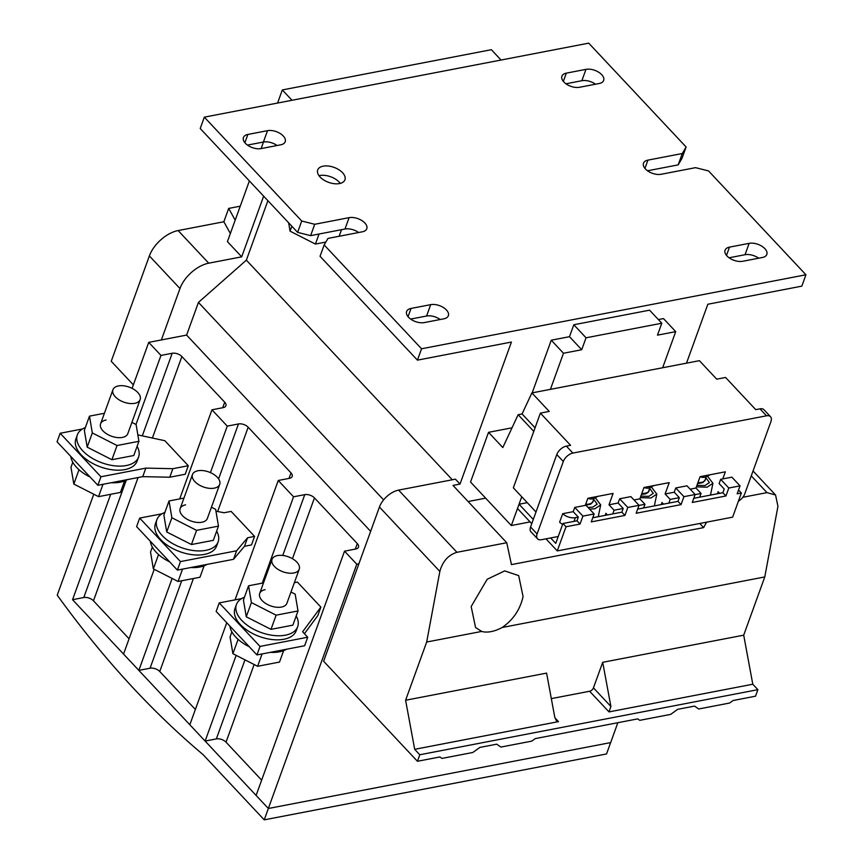 <?xml version="1.0" encoding="UTF-8"?>
<svg xmlns="http://www.w3.org/2000/svg" width="863" height="863" viewBox="0 0 863 863"><rect width="100%" height="100%" fill="white"/><g stroke="black" fill="none" stroke-linecap="round" stroke-linejoin="round"><path stroke-width="1.29" d="M118.393 385.934A14.477 7.961 -160.1 0 1 134.024 389.45A14.477 7.961 -160.1 0 1 140.151 399.558A14.477 7.961 -160.1 0 1 134.704 403.334A14.477 7.961 -160.1 0 1 119.062 399.817A14.477 7.961 -160.1 0 1 112.934 389.709A14.477 7.961 -160.1 0 1 118.393 385.934M127.422 479.601A32.557 17.918 -160.1 0 1 120.291 482.19A32.557 17.918 -160.1 0 1 111.23 482.708M72.794 462.244L70.982 467.261L73.819 484.057L98.533 496.646L120.421 492.428L124.563 480.982M90.13 477.045A32.557 17.918 -160.1 0 1 70.809 456.451M78.954 469.86L73.819 484.057M102.999 484.294L98.533 496.646M197.929 470.756A14.477 7.961 -160.1 0 1 213.571 474.272A14.477 7.961 -160.1 0 1 219.698 484.38A14.477 7.961 -160.1 0 1 214.251 488.156A14.477 7.961 -160.1 0 1 198.609 484.639A14.477 7.961 -160.1 0 1 192.481 474.531A14.477 7.961 -160.1 0 1 197.929 470.756M206.958 564.424A32.557 17.918 -160.1 0 1 199.838 567.013A32.557 17.918 -160.1 0 1 190.777 567.541M152.341 547.066L150.529 552.083L153.355 568.879L178.08 581.468L199.968 577.25L204.11 565.804M169.666 561.867A32.557 17.918 -160.1 0 1 150.345 541.274M158.501 554.682L153.355 568.879M182.546 569.116L178.08 581.468M216.656 531.144A32.557 17.918 -160.1 0 1 218.134 541.856L216.656 545.934A32.557 17.918 -160.1 0 1 204.391 554.424A32.557 17.918 -160.1 0 1 169.202 546.506A32.557 17.918 -160.1 0 1 155.426 523.765L156.893 519.688A32.557 17.918 -160.1 0 1 164.887 512.406M218.134 541.856A32.557 17.918 -160.1 0 1 205.869 550.346A32.557 17.918 -160.1 0 1 170.68 542.428A32.557 17.918 -160.1 0 1 156.893 519.688M219.698 484.38L207.357 518.469A14.477 7.961 -160.1 0 1 201.91 522.244A14.477 7.961 -160.1 0 1 186.268 518.728A14.477 7.961 -160.1 0 1 180.14 508.62A14.477 7.961 -160.1 0 1 185.588 504.844M183.948 498.091L169.029 500.961L171.866 517.757L196.581 530.346L218.468 526.128L215.631 509.332L211.435 507.196M218.468 526.128L213.323 540.335L191.446 544.542L166.721 531.964L163.884 515.168L169.029 500.961M171.866 517.757L166.721 531.964M196.581 530.346L191.446 544.542M137.109 446.322A32.557 17.918 -160.1 0 1 138.587 457.034L137.109 461.101A32.557 17.918 -160.1 0 1 124.855 469.601A32.557 17.918 -160.1 0 1 89.666 461.683A32.557 17.918 -160.1 0 1 75.879 438.943L77.357 434.866A32.557 17.918 -160.1 0 1 85.34 427.584M138.587 457.034A32.557 17.918 -160.1 0 1 126.322 465.524A32.557 17.918 -160.1 0 1 91.133 457.606A32.557 17.918 -160.1 0 1 77.357 434.866M140.151 399.558L127.81 433.647A14.477 7.961 -160.1 0 1 122.363 437.422A14.477 7.961 -160.1 0 1 106.721 433.906A14.477 7.961 -160.1 0 1 100.593 423.798A14.477 7.961 -160.1 0 1 106.052 420.022M104.412 413.269L89.482 416.139L92.319 432.935L117.044 445.524L138.921 441.306L136.095 424.51L131.899 422.374M138.921 441.306L133.787 455.513L111.899 459.72L87.185 447.142L84.347 430.335L89.482 416.139M92.319 432.935L87.185 447.142M117.044 445.524L111.899 459.72M277.476 555.578A14.477 7.961 -160.1 0 1 293.107 559.095A14.477 7.961 -160.1 0 1 299.234 569.202A14.477 7.961 -160.1 0 1 293.787 572.978A14.477 7.961 -160.1 0 1 278.156 569.461A14.477 7.961 -160.1 0 1 272.028 559.353A14.477 7.961 -160.1 0 1 277.476 555.578M286.505 649.246A32.557 17.918 -160.1 0 1 279.375 651.835A32.557 17.918 -160.1 0 1 270.324 652.363M231.877 631.889L230.065 636.905L232.902 653.701L257.616 666.29L279.504 662.072L283.647 650.626M249.213 646.689A32.557 17.918 -160.1 0 1 229.892 626.096M238.037 639.505L232.902 653.701M262.093 653.949L257.616 666.29M296.192 615.966A32.557 17.918 -160.1 0 1 297.67 626.678L296.203 630.756A32.557 17.918 -160.1 0 1 283.938 639.246A32.557 17.918 -160.1 0 1 248.749 631.328A32.557 17.918 -160.1 0 1 234.963 608.588L236.44 604.521A32.557 17.918 -160.1 0 1 244.434 597.228M297.67 626.678A32.557 17.918 -160.1 0 1 285.405 635.179A32.557 17.918 -160.1 0 1 250.227 627.261A32.557 17.918 -160.1 0 1 236.44 604.521M299.234 569.202L286.894 603.291A14.477 7.961 -160.1 0 1 281.446 607.067A14.477 7.961 -160.1 0 1 265.815 603.55A14.477 7.961 -160.1 0 1 259.687 593.442A14.477 7.961 -160.1 0 1 265.135 589.666M263.495 582.913L248.576 585.783L251.403 602.579L276.128 615.168L298.015 610.95L295.178 594.154L290.982 592.018M298.015 610.95L292.87 625.157L270.982 629.364L246.268 616.786L243.431 599.99L248.576 585.783M251.403 602.579L246.268 616.786M276.128 615.168L270.982 629.364M340.249 183.398A14.477 7.961 19.9 0 0 319.774 175.534A14.477 7.961 19.9 0 0 319.008 175.707M291.845 226.225L290.065 231.165L288.652 222.827M319.051 234.013L315.416 244.067L290.065 231.165M325.836 242.061L315.416 244.067M341.5 229.698L339.127 236.268M700.055 476.764L701.781 477.207A10.852 7.087 127 0 0 704.618 477.25A10.852 7.087 127 0 0 707.703 476.063L709.979 474.769M643.938 487.573L645.664 488.005A10.852 7.087 127 0 0 648.501 488.048A10.852 7.087 127 0 0 651.587 486.872L653.863 485.578M696.937 485.351L704.963 485.556L709.408 482.579L705.772 477.541M696.398 486.861L707.121 487.185L712.935 483.28L707.498 476.182M640.831 496.16L648.847 496.354L653.291 493.377L649.656 488.339M640.281 497.671L651.004 497.983L656.819 494.089L651.382 486.98M587.994 507.401L592.73 507.164L597.174 504.186L593.539 499.148M589.623 509.138L594.887 508.782L600.702 504.887L595.265 497.789M587.822 498.372L589.548 498.814A10.852 7.087 127 0 0 592.385 498.846A10.852 7.087 127 0 0 595.47 497.671L597.746 496.376M699.774 523.474L703.647 527.606L511.446 564.607L506.743 542.73L456.937 552.309C448.285 554.985 442.59 561.36 439.85 571.435L426.678 642.029L481.673 631.436L475.567 627.498L471.166 606.56L487.174 579.278L504.693 570.896L518.674 575.61L523.075 596.56C520.13 609.602 513.151 619.914 502.147 627.498L764.78 576.937L743.701 635.168L752.795 684.23L757.897 689.666L755.524 696.193L733.086 700.519L729.559 703.043L698.696 708.987L694.521 706.096L677.682 709.332L670.637 714.391L639.774 720.335L637.681 718.89L535.276 738.599L531.748 741.134L500.885 747.067L496.71 744.176L479.871 747.412L472.827 752.471L441.964 758.415L439.871 756.97L417.433 761.285L419.796 754.758L757.897 689.666M339.483 183.571A14.477 7.961 -160.1 0 1 323.841 180.043A14.477 7.961 -160.1 0 1 317.713 169.935A14.477 7.961 -160.1 0 1 323.161 166.171A14.477 7.961 -160.1 0 1 338.803 169.687A14.477 7.961 -160.1 0 1 344.93 179.795A14.477 7.961 -160.1 0 1 339.483 183.571M282.751 555.459L304.768 494.639A7.238 3.981 -160.1 0 1 314.456 497.908L357.293 543.582A7.238 3.981 -160.1 0 1 358.479 547.12A7.238 3.981 -160.1 0 1 355.761 549.008L344.531 551.177L356.775 564.219L264.24 819.85L203.053 754.596A951.954 583.938 79.1 0 1 57.228 595.168L93.776 494.219M264.24 819.85L606.549 753.949L610.648 742.59M530.087 521.921L511.328 525.535L517.498 508.501L531.759 523.701M738.426 501.144A9.04 5.124 136.8 0 0 744.715 493.981L770.939 421.554A9.04 5.124 136.8 0 0 770.519 416.721A9.04 5.124 136.8 0 0 766.495 415.804L759.969 408.846L755.761 409.655L725.578 377.465L716.732 379.17L699.397 360.68L531.888 392.924L522.072 413.949L518.145 414.704L502.805 447.563L488.534 432.331L470.54 482.039L511.328 525.535M732.633 517.153L557.271 550.907L566.009 526.764L580.033 524.068L582.913 516.106L594.143 513.949L591.263 521.899L624.931 515.427L627.811 507.466L639.03 505.308L636.15 513.258L681.047 504.618L683.928 496.667L695.147 494.51L692.266 502.46L725.934 495.977L728.814 488.026L740.044 485.858L737.164 493.819L741.371 493L732.633 517.153M545.966 538.846L557.271 550.907M554.887 717.789L558.49 721.63L414.693 749.321L419.796 754.758M558.49 721.63L556.387 720.745L554.78 717.272L546.592 673.108L405.599 700.249L414.693 749.321M562.633 524.37A9.773 5.372 -160.1 0 1 559.612 522.223L562.698 513.701L573.215 511.673L574.758 507.412L582.913 516.106M639.03 505.308L630.875 496.613L619.656 498.771L618.113 503.032L608.987 504.79L613.108 493.42L587.854 498.285L585.276 505.384L574.758 507.412M695.147 494.51L686.991 485.804L675.772 487.962L674.23 492.223L665.103 493.981L669.213 482.622L643.971 487.487L639.85 498.846L634.025 499.968M740.044 485.858L731.878 477.163L722.763 478.922L725.33 471.813L700.087 476.678L695.966 488.037L690.141 489.159M717.39 493.765L718.135 491.694L719.666 493.334M766.495 415.804L572.892 453.075A9.04 5.124 136.8 0 0 563.312 461.522L537.088 533.949A9.04 5.124 136.8 0 0 537.509 538.792A9.04 5.124 136.8 0 0 541.533 539.699L558.253 536.484M722.763 478.922L720.659 479.321L719.116 483.582L724.219 489.019L722.881 492.708L693.766 498.318M699.731 497.174L701.069 493.474L695.103 494.628M674.23 492.223L679.321 497.66L677.984 501.36L637.649 509.116M679.321 497.66L670.206 499.418L668.868 503.107M701.069 493.474L695.966 488.037M670.206 499.418L665.103 493.981M643.615 507.973L644.952 504.283L638.987 505.427M618.113 503.032L623.205 508.469L621.867 512.158L592.762 517.768M623.205 508.469L614.089 510.227L612.752 513.917M644.952 504.283L639.85 498.846M614.089 510.227L608.987 504.79M573.215 511.673L578.318 517.11L575.351 517.681L574.014 521.371L562.946 523.507L566.009 526.764M562.698 513.701A9.773 5.372 19.9 0 0 575.351 517.681M578.318 517.11L576.98 520.799L574.014 521.371M605.157 515.373L605.902 513.302L607.433 514.941M661.274 504.575L662.018 502.503L663.55 504.132M535.999 511.975L513.345 487.811L540.389 413.118L549.224 411.414L531.888 392.924M540.389 413.118L570.572 445.308L566.365 446.117L572.892 453.075M527.261 502.654L519.041 504.24L517.498 508.501L521.748 496.764M533.776 431.381L518.145 414.704M512.029 427.811L488.534 432.331M662.644 367.757L675.718 331.64L657.477 335.146L661.802 323.226L649.559 310.173L573.809 324.758L569.483 336.689L551.252 340.195L532.18 392.87M675.718 331.64L663.485 318.587L658.383 319.569M647.52 170.777L678.178 164.876L682.288 153.517L647.919 160.13A11.758 6.473 -160.1 0 0 643.485 163.204A11.758 6.473 -160.1 0 0 648.469 171.413A11.758 6.473 -160.1 0 0 661.177 174.272L695.546 167.659L708.545 170.928L805.934 274.779L801.824 286.138L707.833 304.24L686.506 363.161M805.934 274.779L421.543 348.781L417.433 360.141L511.425 342.05L460.011 484.067L452.999 485.416L506.743 542.73M468.113 501.532L485.653 498.156M759.969 408.846A9.04 5.124 -43.2 0 1 763.992 409.752L770.519 416.721M439.85 571.435L379.44 507.013L323.614 661.241L417.433 761.285M753.043 470.993L775.567 495.017L777.951 506.344L764.78 576.937M752.795 684.23L608.998 711.91L589.623 691.252A3.614 2.05 136.8 0 0 593.453 687.865L602.708 662.309L610.896 706.463L608.998 711.91M551.317 698.62L589.623 691.252M426.678 642.029L405.599 700.249M743.701 635.168L602.708 662.309M775.567 495.017L766.98 492.622L742.849 497.271M706.549 522.169L703.647 527.606M379.44 507.013A18.091 10.248 -43.2 0 1 398.609 490.108L455.427 479.17L460.011 484.067M481.673 631.436A33.463 18.954 136.8 0 0 502.147 627.498M133.355 384.876L111.23 361.284L149.375 255.912A27.131 15.372 -43.2 0 1 178.134 230.561L208.727 263.183A27.131 15.372 136.8 0 0 179.968 288.533L161.359 339.946L186.613 335.081L198.436 302.428L246.365 260.162L267.897 200.68M263.657 196.171L241.694 256.84L227.422 241.618L249.385 180.939M208.727 263.183L241.694 256.84M246.365 260.162L452.298 479.774M292.007 100.27L282.32 89.946L491.36 49.698L501.047 60.032L292.007 100.27M261.133 148.587A11.758 6.473 -160.1 0 1 248.425 145.728A11.758 6.473 -160.1 0 1 243.442 137.508A11.758 6.473 -160.1 0 1 247.875 134.445L267.519 130.669A11.758 6.473 -160.1 0 1 280.216 133.528A11.758 6.473 -160.1 0 1 285.2 141.737A11.758 6.473 -160.1 0 1 280.766 144.801L261.133 148.587L263.474 142.007M277.573 103.053L282.32 89.946M178.134 230.561L223.851 221.759L230.356 233.485M186.613 335.081L370.637 531.328M161.359 339.946L148.738 342.374L160.971 355.427L172.201 353.269A7.238 3.981 -160.1 0 1 181.888 356.538L224.714 402.212A7.238 3.981 -160.1 0 1 225.912 405.75A7.238 3.981 -160.1 0 1 223.183 407.638L211.964 409.806L227.26 426.117L238.479 423.949A7.238 3.981 -160.1 0 1 248.177 427.217L291.004 472.892A7.238 3.981 -160.1 0 1 292.201 476.441A7.238 3.981 -160.1 0 1 289.472 478.329L278.253 480.486L293.549 496.797L304.768 494.639M358.879 563.819L356.775 564.219M198.436 302.428L383.614 499.882M344.531 551.177L256.106 795.438L268.35 808.491L610.659 742.59L617.854 722.698M240.248 206.181L228.684 208.415L235.189 220.141M228.684 208.415L223.851 221.759M148.738 342.374L132.093 388.361M138.08 477.541L93.463 600.799A7.238 3.981 19.9 0 0 83.776 597.53L72.546 599.699L110.701 494.294M135.987 424.456L160.971 355.427M72.546 599.699L268.35 808.491L610.659 742.59M261.64 780.152L225.901 742.029M195.362 709.462L159.612 671.349M129.072 638.782L93.323 600.659M294.359 582.676L297.411 582.083L320.874 607.099L317.789 615.621L304.423 633.712M215.944 511.176L224.11 512.751L231.133 511.403L254.585 536.408L251.5 544.931L244.488 546.29L233.517 559.31L177.4 570.109L136.602 526.613L139.687 518.091L162.028 513.787M137.843 434.898L164.844 440.713L188.296 465.729L185.211 474.251L169.784 477.217L142.751 476.646L97.853 485.286L57.066 441.791L60.151 433.269L82.492 428.965M211.964 409.806L179.709 498.9M154.218 569.321L123.538 654.068L138.835 670.378L172.125 578.437M210.421 472.622L227.26 426.117M193.409 578.512L159.752 671.49A7.238 3.981 19.9 0 0 150.065 668.221L138.835 670.378M278.253 480.486L235.027 599.871M226.753 622.741L189.828 724.758L205.124 741.069L236.149 655.351M262.287 583.14L293.549 496.797M254.143 664.521L226.03 742.169A7.238 3.981 19.9 0 0 216.343 738.901L205.124 741.069M320.874 607.099L302.622 631.792L307.724 637.228L260.022 646.419L219.234 602.913L241.575 598.609M307.724 637.228L304.639 645.751L256.937 654.931L216.149 611.436L219.234 602.913M254.585 536.408L247.573 537.768L236.591 550.788L180.486 561.586L139.687 518.091M247.573 537.768L244.488 546.29M188.296 465.729L172.87 468.695L145.825 468.124L100.939 476.764L60.151 433.269M172.87 468.695L169.784 477.217M260.022 646.419L256.937 654.931M180.486 561.586L177.4 570.109M236.591 550.788L233.517 559.31M100.939 476.764L97.853 485.286M145.825 468.124L142.751 476.646M537.509 538.792L530.982 531.835A9.04 5.124 -43.2 0 1 530.562 526.991L537.088 533.949M563.312 461.522L556.786 454.564L530.562 526.991M556.786 454.564A9.04 5.124 -43.2 0 1 566.365 446.117M678.178 164.876L681.997 158.361L686.117 147.001L682.288 153.517M204.326 117.152L301.716 221.004L297.606 232.363L200.216 128.511L204.326 117.152L588.728 43.15L686.117 147.001M297.606 232.363L310.615 235.642L344.984 229.019A11.758 6.473 -160.1 0 1 358.63 232.514M301.716 221.004L314.725 224.283L310.615 235.642M314.725 224.283L349.094 217.659A11.758 6.473 -160.1 0 1 361.802 220.518A11.758 6.473 -160.1 0 1 366.786 228.727A11.758 6.473 -160.1 0 1 362.352 231.802L327.983 238.415L324.154 244.93L320.044 256.289L417.433 360.141M411.036 308.436L430.68 304.661A11.758 6.473 -160.1 0 1 443.388 307.519A11.758 6.473 -160.1 0 1 448.361 315.729A11.758 6.473 -160.1 0 1 443.938 318.792L424.294 322.579A11.758 6.473 -160.1 0 1 411.586 319.72A11.758 6.473 -160.1 0 1 406.613 311.511A11.758 6.473 -160.1 0 1 411.036 308.436L408.048 316.699M410.648 319.083L426.57 316.02A11.758 6.473 -160.1 0 1 440.216 319.515M247.476 145.092L263.398 142.028A11.758 6.473 -160.1 0 1 277.055 145.513M585.977 69.353A11.758 6.473 -160.1 0 1 598.685 72.212A11.758 6.473 -160.1 0 1 603.658 80.432A11.758 6.473 -160.1 0 1 599.235 83.495L579.591 87.271A11.758 6.473 -160.1 0 1 566.883 84.412A11.758 6.473 -160.1 0 1 561.91 76.203A11.758 6.473 -160.1 0 1 566.333 73.139L585.977 69.353L581.856 80.712A11.758 6.473 -160.1 0 1 595.513 84.207M565.945 83.787L581.856 80.712M729.494 247.131L749.138 243.355A11.758 6.473 -160.1 0 1 761.846 246.214A11.758 6.473 -160.1 0 1 766.819 254.423A11.758 6.473 -160.1 0 1 762.396 257.487L742.752 261.273A11.758 6.473 -160.1 0 1 730.044 258.415A11.758 6.473 -160.1 0 1 725.071 250.194A11.758 6.473 -160.1 0 1 729.494 247.131L726.506 255.394M729.106 257.778L745.028 254.714A11.758 6.473 -160.1 0 1 758.674 258.21M324.154 244.93L421.543 348.781M661.802 323.226L586.042 337.8L581.727 349.731L563.485 353.247L551.252 340.195M581.727 349.731L569.483 336.689M563.485 353.247L550.411 389.364M586.042 337.8L573.809 324.758M535.071 427.811L522.072 413.949M594.143 513.949L585.977 505.254L585.276 505.384M550.648 537.951L555.75 543.388L562.946 523.507M519.041 504.24L533.302 519.44M738.545 489.99L741.371 493M621.867 512.158L624.931 515.427M619.656 498.771L627.811 507.466M677.984 501.36L681.047 504.618M675.772 487.962L683.928 496.667M722.881 492.708L725.934 495.977M720.659 479.321L728.814 488.026M576.98 520.799L580.033 524.068M697.908 482.676A10.852 4.811 11.7 0 0 705.33 479.688A10.852 4.811 11.7 0 0 705.33 479.666L702.978 482.546L697.563 483.625M641.792 493.485A10.852 4.811 11.7 0 0 649.213 490.486A10.852 4.811 11.7 0 0 649.213 490.475M585.675 504.283A10.852 4.811 11.7 0 0 593.097 501.284A10.852 4.811 11.7 0 0 593.108 501.274L590.745 504.154L585.341 505.233M766.98 492.622L751.274 475.869M398.609 490.108L456.937 552.309M179.968 288.533L149.375 255.912M83.776 597.53L126.235 480.249M142.298 435.858L172.201 353.269M314.456 497.908L292.449 558.706M289.008 478.415L291.004 472.892M248.177 427.217L217.659 511.511M222.719 407.735L224.714 402.212M181.888 356.538L152.384 438.026M355.286 549.105L357.293 543.582M150.065 668.221L181.715 580.767M218.598 478.889L238.479 423.949M216.343 738.901L244.963 659.839M647.919 160.13L644.931 168.393M349.094 217.659L344.984 229.019M430.68 304.661L426.57 316.02M267.519 130.669L263.398 142.028M247.875 134.445L244.887 142.697M566.333 73.139L563.345 81.392M749.138 243.355L745.028 254.714M593.453 687.865L610.896 706.463M100.593 423.798L112.934 389.709M180.14 508.62L192.481 474.531M259.687 593.442L272.028 559.353M649.796 487.692L648.296 492.266L645.751 493.83L641.457 494.423M593.097 501.284L593.679 498.501M598.242 516.71L600.702 504.887M654.359 505.901L656.819 494.089M710.476 495.103L712.935 483.28M705.33 479.688L705.912 476.894"/></g></svg>
